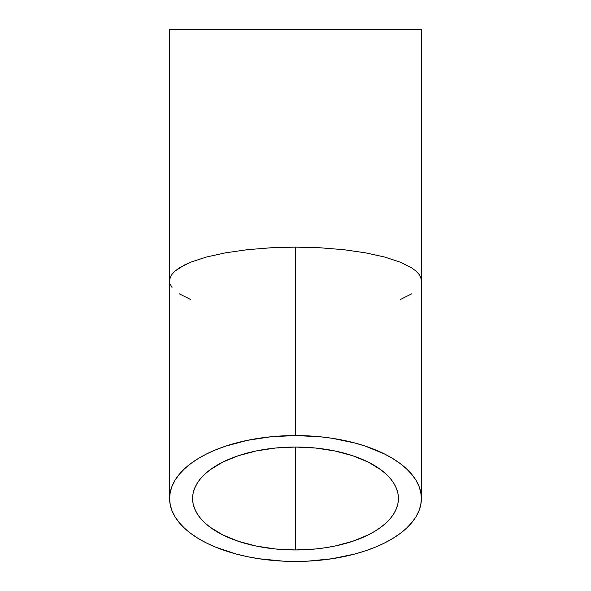 <?xml version="1.0" encoding="UTF-8"?>
<svg xmlns="http://www.w3.org/2000/svg" width="591" height="591" viewBox="0 0 591 591"><rect width="100%" height="100%" fill="white"/><g stroke="black" fill="none" stroke-linecap="round" stroke-linejoin="round"><path stroke-width="0.89" d="M295.5 549.962A102.915 51.461 0 0 1 192.585 498.501A102.915 51.461 0 0 1 295.5 447.047L295.5 549.962L275.421 548.973L256.117 546.047L238.321 541.29L222.726 534.892L209.923 527.091L204.737 522.762L200.415 518.196L197.017 513.439L194.557 508.541L193.08 503.547L192.585 498.501L193.08 493.463L194.557 488.462L197.017 483.564L200.415 478.813L204.737 474.248L209.923 469.911L222.726 462.118L238.321 455.72L256.117 450.963L275.421 448.03L295.5 447.047L295.5 549.962L295.5 447.047L315.579 448.03L334.883 450.963L352.679 455.72L368.274 462.118L381.077 469.911L386.263 474.248L390.585 478.813L393.983 483.564L396.443 488.462L397.92 493.463L398.415 498.501L397.92 503.547L396.443 508.541L393.983 513.439L390.585 518.196L386.263 522.762L381.077 527.091L375.056 531.146L368.274 534.892L352.679 541.29L334.883 546.047L325.375 547.746L315.579 548.973L295.5 549.962A102.915 51.461 0 0 0 398.415 498.501A102.915 51.461 0 0 0 295.5 447.047M295.5 308.436L295.5 435.56A125.89 62.949 0 0 1 421.39 498.501A125.89 62.949 0 0 1 295.5 561.45A125.89 62.949 0 0 1 169.61 498.501A125.89 62.949 0 0 1 295.5 435.56L295.5 247.127L320.063 247.777L343.674 249.698L365.445 252.815L384.519 257.011L400.173 262.123L411.809 267.952L415.975 271.07L418.975 274.283L420.785 277.556L421.39 280.858L421.39 29.55L169.61 29.55L169.61 280.858L170.215 277.556L172.025 274.283L175.025 271.07L179.191 267.952L190.827 262.123L206.481 257.011L225.555 252.815L247.326 249.698L270.937 247.777L295.5 247.127L295.5 435.56L270.937 436.764L247.326 440.347L225.555 446.168L215.634 449.847L206.481 453.991L198.184 458.572L190.827 463.529L184.473 468.833L179.191 474.418L175.025 480.232L172.025 486.223L170.215 492.333L169.61 498.501L170.215 504.67L172.025 510.787L175.025 516.778L179.191 522.592L184.473 528.177L190.827 533.474L198.184 538.438L206.481 543.011L215.634 547.163L236.156 554.018L247.326 556.656L258.954 558.739L283.163 561.147L307.837 561.147L332.046 558.739L354.844 554.018L365.445 550.842L375.366 547.163L384.519 543.011L392.816 538.438L400.173 533.474L406.527 528.177L411.809 522.592L415.975 516.778L418.975 510.787L420.785 504.67L421.39 498.501L420.785 492.333L418.975 486.223L415.975 480.232L411.809 474.418L406.527 468.833L400.173 463.529L392.816 458.572L384.519 453.991L365.445 446.168L354.844 442.991L332.046 438.263L320.063 436.764L295.5 435.56L295.5 314.597M320.063 247.777L295.5 247.127L270.937 247.777L247.326 249.698L225.555 252.815L206.481 257.011L190.827 262.123L184.473 264.96L175.025 271.07L172.025 274.283L170.215 277.556L169.61 280.858L169.61 29.55L421.39 29.55L421.39 280.858L420.785 277.556L418.975 274.283L415.975 271.07L411.809 267.952L400.173 262.123L384.519 257.011L365.445 252.815L343.674 249.698L320.063 247.777M172.025 287.44L170.215 284.168M190.827 299.6L179.191 293.771M411.809 293.771L400.173 299.6M421.39 280.858L421.39 498.501M169.61 498.501L169.61 280.858"/></g></svg>
